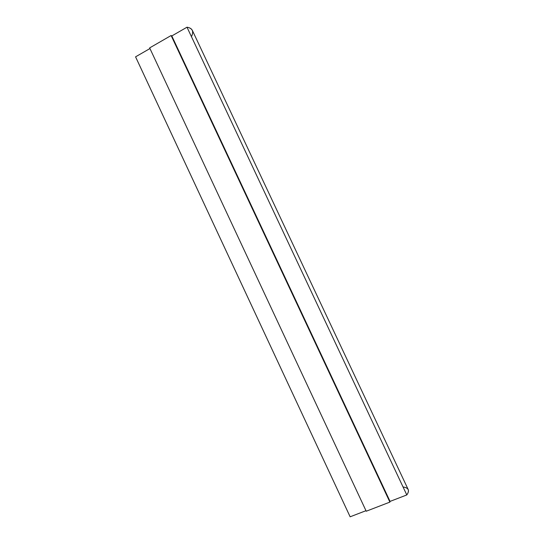 <?xml version="1.0" encoding="UTF-8"?>
<svg xmlns="http://www.w3.org/2000/svg" width="544" height="544" viewBox="0 0 544 544"><rect width="100%" height="100%" fill="white"/><g stroke="black" fill="none" stroke-linecap="round" stroke-linejoin="round"><path stroke-width="0.82" d="M403.036 486.941C408.653 487.866 409.904 490.538 406.796 494.945L390.021 501.418L406.796 494.945C408.299 492.823 408.748 490.987 408.143 489.423L192.386 30.471C191.44 28.723 189.645 27.635 187 27.2L406.796 494.945L187 27.2L171.782 35.965L187 27.2C192.494 28.125 193.977 31.28 191.454 36.686M135.572 56.834L149.947 48.552L135.572 56.834L350.139 516.8L365.976 510.694L350.139 516.8L135.694 57.106M171.829 35.999L390.034 501.357L389.892 502.105L366.228 511.231L149.648 47.899L171.122 35.516L389.892 502.105L390.034 501.357L171.829 35.999L171.122 35.516L171.829 35.999M366.228 511.231L389.892 502.105L171.122 35.516L149.648 47.899L366.228 511.231M350.084 516.691L135.626 56.97"/></g></svg>
